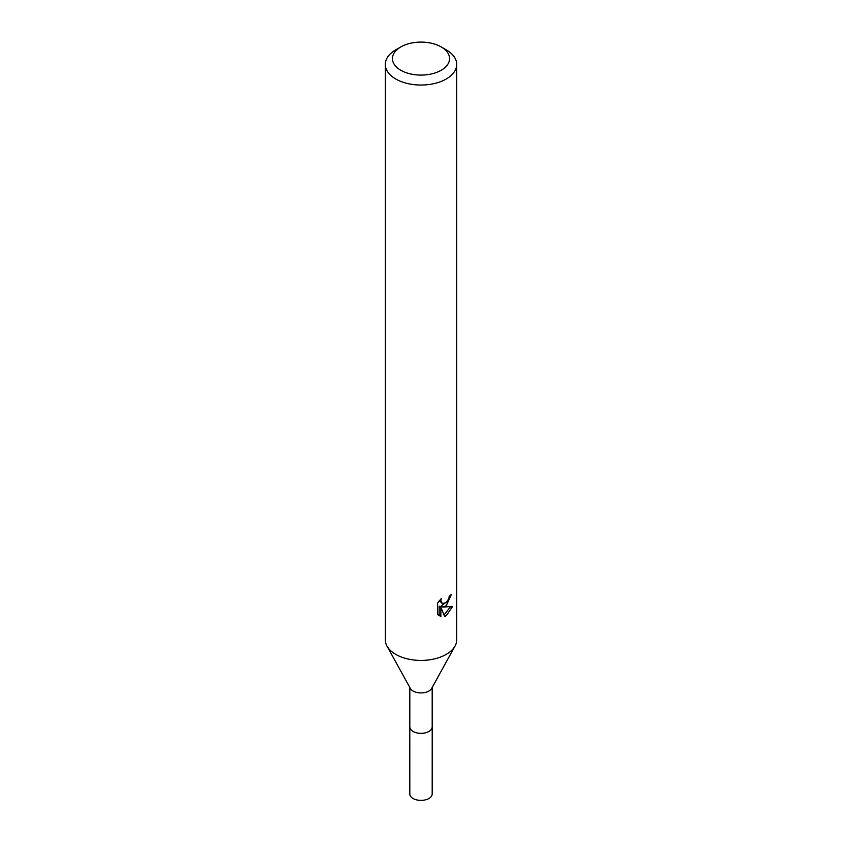 <?xml version="1.0" encoding="UTF-8"?>
<svg xmlns="http://www.w3.org/2000/svg" width="842" height="842" viewBox="0 0 842 842"><rect width="100%" height="100%" fill="white"/><g stroke="black" fill="none" stroke-linecap="round" stroke-linejoin="round"><path stroke-width="1.26" d="M432.188 687.461L432.188 726.878A11.188 6.462 180 0 1 428.915 731.445A11.188 6.462 180 0 1 416.716 732.845A11.188 6.462 180 0 1 409.812 726.878L409.812 687.461M432.188 726.593A11.199 6.462 180 0 1 428.925 731.466A11.199 6.462 180 0 1 416.474 732.803A11.199 6.462 180 0 1 409.812 726.593M441.197 46.931L446.249 49.846A35.711 20.618 180 0 1 456.711 64.424L456.711 639.804A35.711 20.618 180 0 1 455.027 646.067L431.662 688.419A11.188 6.462 180 0 1 428.915 691.029A11.188 6.462 180 0 1 410.338 688.419L386.973 646.067A35.711 20.618 180 0 1 385.289 639.804L385.289 64.424A35.711 20.618 180 0 1 395.751 49.846L400.803 46.931A28.565 16.493 180 0 1 441.197 46.931A28.565 16.493 180 0 1 441.197 70.254A28.565 16.493 180 0 1 400.803 70.254A28.565 16.493 180 0 1 400.803 46.931L395.751 49.846M455.027 646.067A35.711 20.618 180 0 1 446.249 654.381A35.711 20.618 180 0 1 386.973 646.067M446.249 605.787L442.829 607.071L452.617 606.451L446.249 615.712L444.565 616.407L440.871 607.177L440.871 616.491L437.608 614.576L437.608 603.082L441.366 598.43L440.861 600.714L442.239 603.44L446.249 602.693L448.828 598.578L449.207 596.189A35.711 20.618 0 0 0 451.386 594.378L446.249 605.787M456.711 64.424A35.711 20.618 180 0 1 446.249 79.001A35.711 20.618 180 0 1 407.339 83.474A35.711 20.618 180 0 1 385.289 64.424M447.765 600.935L441.134 606.093L442.829 607.071M449.112 597.399L449.407 596.041M442.239 603.44L439.271 600.725M438.324 615.228L439.156 615.502L439.156 606.177L440.871 607.177M444.029 615.007L450.375 606.893M439.156 615.502L440.871 616.491M432.188 726.467A11.209 6.473 180 0 1 432.209 726.888L432.188 793.932A11.188 6.462 180 0 1 425.284 799.9A11.188 6.462 180 0 1 413.085 798.5A11.188 6.462 180 0 1 409.812 793.932L409.791 726.888A11.209 6.473 180 0 1 409.812 726.467M432.209 726.888A11.209 6.473 180 0 1 425.294 732.866A11.209 6.473 180 0 1 413.075 731.466A11.209 6.473 180 0 1 409.791 726.888"/></g></svg>

